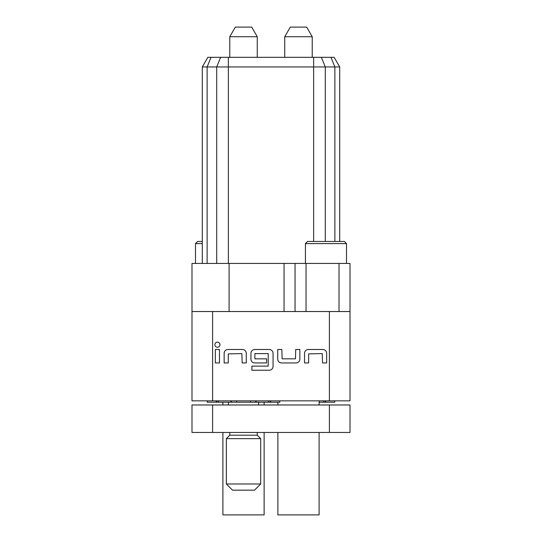 <?xml version="1.0" encoding="UTF-8"?>
<svg xmlns="http://www.w3.org/2000/svg" width="542" height="542" viewBox="0 0 542 542"><rect width="100%" height="100%" fill="white"/><g stroke="black" fill="none" stroke-linecap="round" stroke-linejoin="round"><path stroke-width="0.81" d="M214.856 344.705A2.554 2.554 0 0 0 217.41 347.259A2.554 2.554 0 0 0 219.964 344.705A2.554 2.554 0 0 0 217.41 342.151A2.554 2.554 0 0 0 214.856 344.705M312.226 36.721L284.74 36.721L290.295 27.1L306.67 27.1L312.226 36.721L312.226 57.33M257.26 36.721L229.774 36.721L235.33 27.1L251.705 27.1L257.26 36.721L257.26 57.33M277.87 432.455L277.87 514.9L319.096 514.9L319.096 432.455M222.904 432.455L222.904 514.9L264.13 514.9L264.13 432.455M202.295 241.454L197.627 241.454L195.493 243.588L202.295 243.588M344.373 241.454L346.507 243.588L305.424 243.588L307.551 241.454L344.373 241.454M323.527 400.85L323.527 402.225L334.753 402.225L334.753 400.85M268.561 400.85L268.561 402.225L279.794 402.225L279.794 400.85M258.636 404.976L258.636 402.225M228.406 404.976L228.406 402.225M229.774 435.206L257.26 435.206L260.695 438.641L226.339 438.641L229.774 435.206L229.774 432.455M260.695 483.986L254.51 490.164L232.525 490.164L226.339 483.986L260.695 483.986L260.695 438.641M212.6 311.535L212.6 400.85L191.99 400.85L191.99 311.535L350.01 311.535L350.01 400.85L329.4 400.85L329.4 311.535M308.649 353.885L322.253 353.608L322.531 362.95L326.65 362.95L326.65 353.337A3.848 3.848 0 0 0 322.802 349.488L308.378 349.488A3.848 3.848 0 0 0 304.529 353.337L304.529 362.95L308.649 362.95L308.649 353.885M296.007 362.95A3.848 3.848 0 0 0 299.855 359.109L299.855 349.488L295.736 349.488L295.458 358.831L282.131 358.831L281.854 349.488L277.734 349.488L277.734 359.109A3.848 3.848 0 0 0 281.583 362.95L296.007 362.95M269.211 370.233A3.848 3.848 0 0 0 273.06 366.392L273.06 353.337A3.848 3.848 0 0 0 269.211 349.488L254.787 349.488A3.848 3.848 0 0 0 250.939 353.337L250.939 359.109A3.848 3.848 0 0 0 254.787 362.95L266.603 362.95L266.603 358.831L254.882 358.831L254.882 353.608L268.215 353.608L268.215 366.114L251.901 366.114L251.901 370.233L269.211 370.233M228.263 353.885L241.868 353.608L242.145 362.95L246.264 362.95L246.264 353.337A3.848 3.848 0 0 0 242.416 349.488L227.992 349.488A3.848 3.848 0 0 0 224.144 353.337L224.144 362.95L228.263 362.95L228.263 353.885M219.469 349.488L215.35 349.488L215.35 362.95L219.469 362.95L219.469 349.488M212.6 400.85L329.4 400.85M212.6 404.976L212.6 432.455L191.99 432.455L191.99 404.976L350.01 404.976L350.01 432.455L329.4 432.455L329.4 404.976M212.6 432.455L329.4 432.455M250.39 400.85L250.39 402.225L207.247 402.225L207.247 400.85M268.561 402.225L250.39 402.225M236.651 400.85L236.651 402.225M231.359 400.85L231.359 402.225M255.675 400.85L255.675 402.225M270.065 400.85L270.065 402.225M216.976 400.85L216.976 402.225M323.527 402.225L319.096 402.225M325.024 400.85L325.024 402.225M202.295 66.951L207.85 57.33L334.15 57.33L339.705 66.951L202.295 66.951L202.295 263.439M295.044 311.535L295.044 263.439L350.01 263.439L350.01 311.535M284.055 311.535L284.055 263.439L295.044 263.439M191.99 263.439L191.99 311.535L191.99 263.439L229.09 263.439L229.09 311.535M284.055 263.439L229.09 263.439M339.705 66.951L339.705 241.454M230.906 400.85L230.906 402.225M216.238 400.85L216.238 402.225M270.797 400.85L270.797 402.225M256.136 400.85L256.136 402.225M325.762 400.85L325.762 402.225M207.125 263.439L207.125 66.951L211.055 57.33M216.705 263.439L216.705 66.951L220.628 57.33M228.365 263.439L228.365 57.33M313.635 241.454L313.635 57.33M325.295 241.454L325.295 66.951L321.372 57.33M334.875 241.454L334.875 66.951L330.945 57.33M306.04 263.439L306.04 311.535M339.014 311.535L339.014 263.439M264.13 402.225L264.13 404.976M319.096 400.85L319.096 404.976M346.507 263.439L346.507 243.588M226.339 483.986L226.339 438.641M257.26 435.206L257.26 432.455M218.473 400.85L218.473 402.225M305.424 263.439L305.424 243.588M277.87 402.225L277.87 404.976M222.904 402.225L222.904 404.976M195.493 263.439L195.493 243.588M229.774 57.33L229.774 36.721M284.74 57.33L284.74 36.721"/></g></svg>
